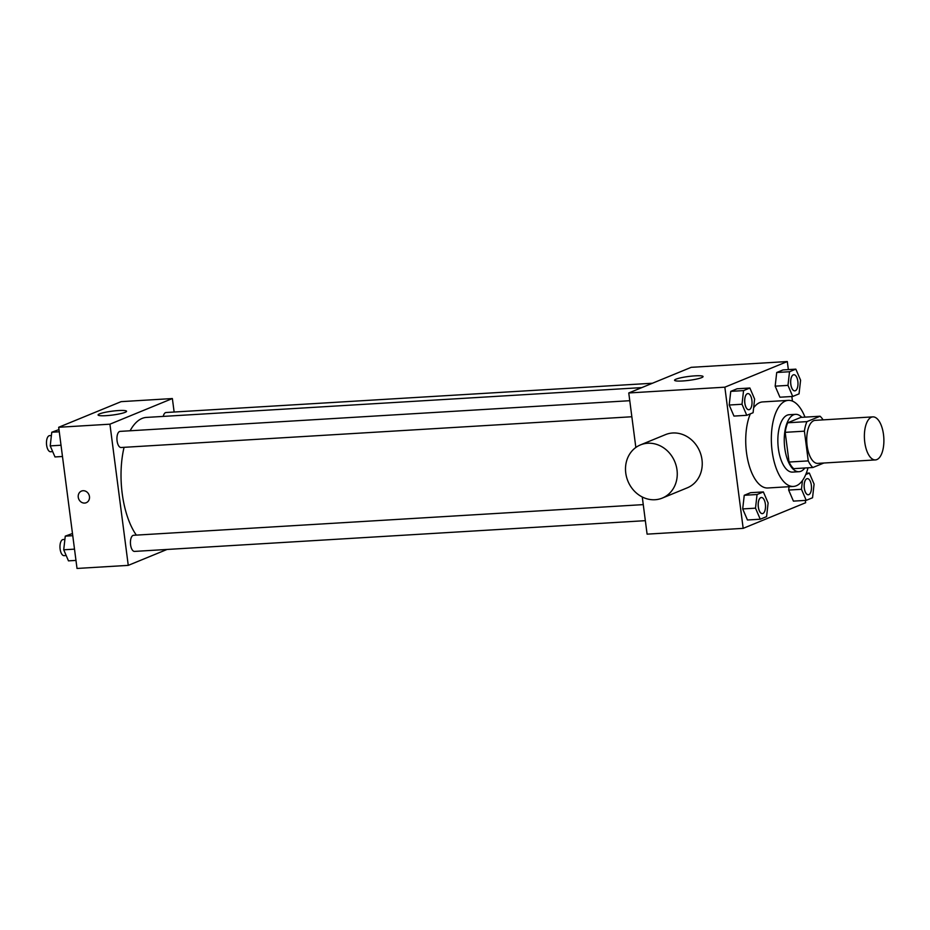 <?xml version="1.0" encoding="UTF-8"?>
<svg xmlns="http://www.w3.org/2000/svg" width="930" height="930" viewBox="0 0 930 930"><rect width="100%" height="100%" fill="white"/><g stroke="black" fill="none" stroke-linecap="round" stroke-linejoin="round"><path stroke-width="1.4" d="M883.5 434.554A21.553 9.695 -93.4 0 1 875.432 459.92A21.553 9.695 -93.4 0 1 864.458 438.983A21.553 9.695 -93.4 0 1 872.84 416.884A21.553 9.695 -93.4 0 1 883.5 434.554M875.432 459.92L817.772 463.384A21.553 9.695 -93.4 0 1 806.81 442.448A21.553 9.695 -93.4 0 1 815.192 420.348L872.84 416.884M812.89 467.511L793.674 468.662A27.819 12.509 -93.4 0 1 789.047 462.047L785.187 432.334A27.819 12.509 -93.4 0 1 787.71 422.778L800.858 417.384L820.074 416.233L806.926 421.627A27.819 12.509 -93.4 0 0 804.404 431.171L808.263 460.896A27.819 12.509 -93.4 0 0 812.89 467.511L823.829 463.024M820.074 416.233A27.819 12.509 -93.4 0 1 823.085 419.883M801.8 417.326A28.737 12.927 86.6 0 0 795.545 414.338A28.737 12.927 86.6 0 0 784.362 443.808A28.737 12.927 86.6 0 0 798.998 471.708A28.737 12.927 86.6 0 0 800.939 471.266A28.737 12.927 86.6 0 0 804.845 467.988M798.998 471.708L792.592 472.103A28.737 12.927 -93.4 0 1 777.957 444.191A28.737 12.927 -93.4 0 1 789.14 414.722L795.545 414.338M787.71 422.778L806.926 421.627M789.047 462.047L808.263 460.896M785.187 432.334L804.404 431.171M808.031 467.802A43.105 19.39 -93.4 0 1 793.453 486.437A43.105 19.39 -93.4 0 1 771.505 444.575A43.105 19.39 -93.4 0 1 788.268 400.377A43.105 19.39 -93.4 0 1 804.985 417.14M793.453 486.437L767.831 487.983A43.105 19.39 -93.4 0 1 748.115 461.524A43.105 19.39 -93.4 0 1 750.324 413.85M753.637 407.817A43.105 19.39 -93.4 0 1 762.647 401.923L788.268 400.377M763.367 491.924L750.557 492.691L744.244 495.283L742.698 508.931L747.453 519.986L760.263 519.219L766.576 516.627L768.122 502.979L763.367 491.924L757.055 494.516L755.509 508.164L760.263 519.219M749.871 388.008L737.06 388.787L730.748 391.367L729.201 405.027L733.956 416.082L746.767 415.303L753.079 412.722L754.625 399.075L749.871 388.008L743.558 390.6L742.012 404.248L746.767 415.303M788.349 369.594L787.303 361.549L724.842 387.182L743.175 528.356L805.636 502.723L805.334 500.41M792.441 401.109L791.837 396.494M802.462 480.543L801.474 489.296L788.663 490.064L789.047 486.704L788.663 490.064L793.418 501.119L806.229 500.352L812.541 497.759L814.087 484.112L809.333 473.056L805.775 474.509M795.836 369.14L783.025 369.919L776.713 372.512L775.167 386.159L779.921 397.215L792.732 396.447L799.044 393.855L800.591 380.207L795.836 369.14L789.524 371.733L787.977 385.38L792.732 396.447M642.27 496.992L647.094 534.146L743.175 528.356M787.303 361.549L691.223 367.327L628.761 392.96L635.841 447.481M628.761 392.96L724.842 387.182M695.059 375.848A14.369 1.953 172.6 0 1 703.068 376.557A14.369 1.953 172.6 0 1 689.06 380.347A14.369 1.953 172.6 0 1 674.564 380.265A14.369 1.953 172.6 0 1 695.059 375.848M640.468 444.9L665.45 434.647A28.737 25.366 67.7 0 1 701.987 459.699A28.737 25.366 67.7 0 1 687.27 487.832L662.288 498.085A28.737 25.366 67.7 0 1 627.913 481.124A28.737 25.366 67.7 0 1 640.468 444.9A28.737 25.366 67.7 0 1 677.005 469.952A28.737 25.366 67.7 0 1 662.288 498.085M136.338 535.122A64.658 29.086 -93.4 0 1 124.074 447.318M130.107 430.776A64.658 29.086 -93.4 0 1 146.429 417.419L641.828 387.601M652.453 383.241L166.063 412.513A8.079 3.627 86.6 0 0 163.238 416.408M645.35 520.672L134.571 551.409A8.079 3.627 -93.4 0 1 130.456 543.573A8.079 3.627 -93.4 0 1 133.595 535.285L643.258 504.618M631.854 416.756L121.074 447.504A8.079 3.627 -93.4 0 1 116.959 439.658A8.079 3.627 -93.4 0 1 120.098 431.381L629.773 400.702M174.131 412.025L172.376 398.551L109.926 424.185L128.259 565.37L167.028 549.456M172.376 398.551L121.133 401.644L58.683 427.277L77.016 568.451L128.259 565.37M58.683 427.277L109.926 424.185M118.575 410.549A14.369 1.953 172.6 0 1 126.573 411.258A14.369 1.953 172.6 0 1 112.577 415.036A14.369 1.953 172.6 0 1 98.08 414.954A14.369 1.953 172.6 0 1 118.575 410.549M89.466 496.562A6.289 5.545 67.7 0 1 86.246 502.712A6.289 5.545 67.7 0 1 78.725 499.003A6.289 5.545 67.7 0 1 81.468 491.087A6.289 5.545 67.7 0 1 89.466 496.562M86.246 502.712A6.289 5.545 67.7 0 1 78.725 499.003A6.289 5.545 67.7 0 1 81.48 491.087M58.974 429.59L51.766 432.241L50.22 445.889L54.986 456.944L62.473 456.491M50.22 445.889L61.008 445.238M51.766 432.241L59.264 431.787M52.685 451.62L50.615 451.748A8.079 3.627 -93.4 0 1 46.5 443.901A8.079 3.627 -93.4 0 1 49.639 435.624L51.394 435.519M72.47 533.506L65.263 536.145L63.717 549.793L68.471 560.86L75.969 560.406M63.717 549.793L74.505 549.142M65.263 536.145L72.761 535.692M66.181 555.524L64.112 555.652A8.079 3.627 -93.4 0 1 59.997 547.805A8.079 3.627 -93.4 0 1 63.135 539.528L64.891 539.423M794.766 390.856L794.825 390.856A8.079 3.627 -93.4 0 1 794.766 390.856A8.079 3.627 -93.4 0 1 790.663 383.009A8.079 3.627 -93.4 0 1 793.802 374.732A8.079 3.627 -93.4 0 1 793.825 374.732L793.848 374.732A8.079 3.627 -93.4 0 1 797.847 381.347A8.079 3.627 -93.4 0 1 794.825 390.856A8.079 3.627 -93.4 0 1 790.709 383.009A8.079 3.627 -93.4 0 1 793.848 374.732M783.025 369.919L776.713 372.512L775.167 386.159L787.977 385.38M775.167 386.159L779.921 397.215M776.713 372.512L789.524 371.733M748.859 409.723L748.801 409.723A8.079 3.627 -93.4 0 1 748.801 409.723A8.079 3.627 -93.4 0 1 744.698 401.876A8.079 3.627 -93.4 0 1 747.836 393.599A8.079 3.627 -93.4 0 1 747.86 393.599L747.883 393.599A8.079 3.627 -93.4 0 1 751.882 400.214A8.079 3.627 -93.4 0 1 748.859 409.723A8.079 3.627 -93.4 0 1 744.744 401.876A8.079 3.627 -93.4 0 1 747.883 393.599M737.06 388.787L730.748 391.367L729.201 405.027L742.012 404.248M729.201 405.027L733.956 416.082M730.748 391.367L743.558 390.6M801.474 489.296L806.229 500.352M808.321 494.76L808.263 494.76A8.079 3.627 -93.4 0 1 808.263 494.76A8.079 3.627 -93.4 0 1 804.159 486.925A8.079 3.627 -93.4 0 1 807.298 478.648A8.079 3.627 -93.4 0 1 807.321 478.636L807.345 478.636A8.079 3.627 -93.4 0 1 811.344 485.262A8.079 3.627 -93.4 0 1 808.321 494.76A8.079 3.627 -93.4 0 1 804.206 486.913A8.079 3.627 -93.4 0 1 807.345 478.636M788.663 490.064L793.418 501.119M806.298 473.242L809.333 473.056M762.356 513.627L762.298 513.627A8.079 3.627 -93.4 0 1 762.298 513.627A8.079 3.627 -93.4 0 1 758.183 505.792A8.079 3.627 -93.4 0 1 761.333 497.504A8.079 3.627 -93.4 0 1 761.356 497.504A8.079 3.627 -93.4 0 1 765.378 504.13A8.079 3.627 -93.4 0 1 762.356 513.627A8.079 3.627 -93.4 0 1 758.241 505.781A8.079 3.627 -93.4 0 1 761.379 497.504L761.333 497.504M750.557 492.691L744.244 495.283L742.698 508.931L755.509 508.164M742.698 508.931L747.453 519.986M744.244 495.283L757.055 494.516"/></g></svg>

